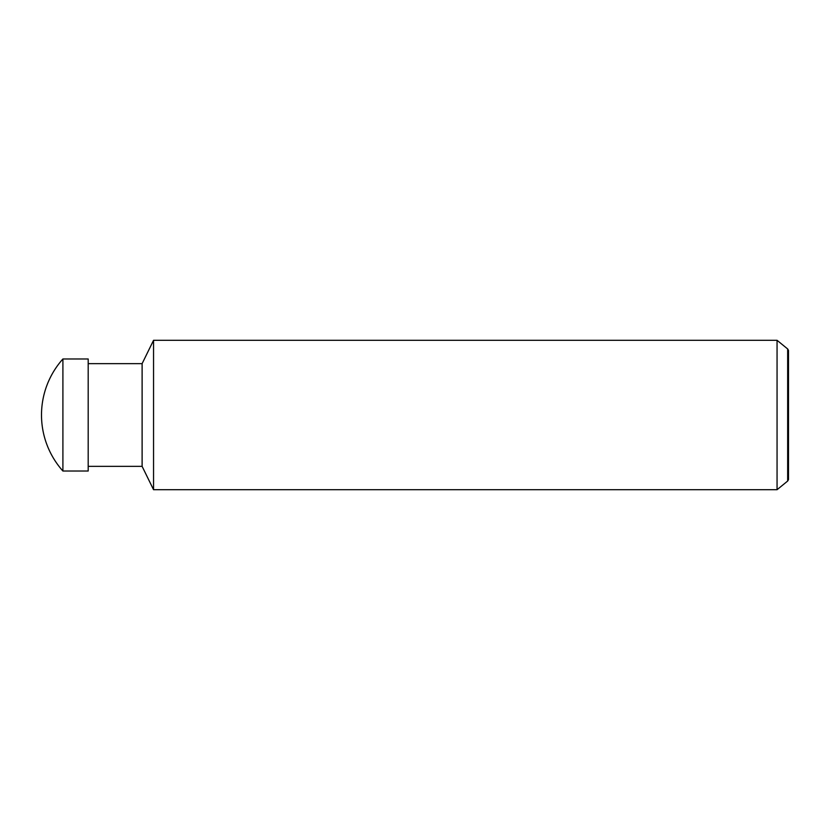 <?xml version="1.0" encoding="UTF-8"?>
<svg xmlns="http://www.w3.org/2000/svg" width="830" height="830" viewBox="0 0 830 830"><rect width="100%" height="100%" fill="white"/><g stroke="black" fill="none" stroke-linecap="round" stroke-linejoin="round"><path stroke-width="1.25" d="M41.5 415A84.038 84.038 0 0 1 62.904 358.975L88.188 358.975L88.188 471.025L62.904 471.025A84.038 84.038 0 0 1 41.5 415M62.904 471.025L62.904 358.975M777.056 489.7L777.056 340.3L787.66 348.953L787.66 481.047L777.056 489.7L153.55 489.7L142.117 466.356L88.188 466.356M142.117 466.356L142.117 363.644L153.55 340.3L777.056 340.3M88.188 363.644L142.117 363.644M153.55 489.7L153.55 340.3M787.66 481.047L788.5 479.595L788.5 350.405L787.66 348.953"/></g></svg>
